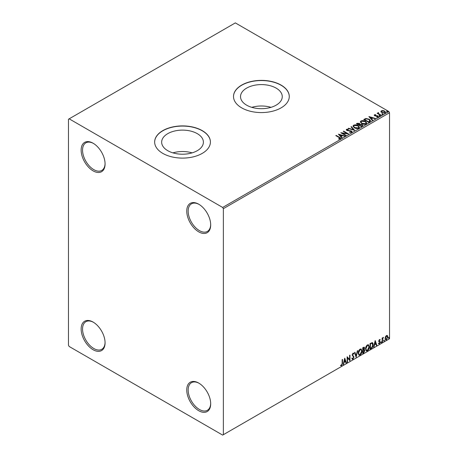 <?xml version="1.0" encoding="UTF-8"?>
<svg xmlns="http://www.w3.org/2000/svg" width="458" height="458" viewBox="0 0 458 458"><rect width="100%" height="100%" fill="white"/><g stroke="black" fill="none" stroke-linecap="round" stroke-linejoin="round"><path stroke-width="0.69" d="M198.726 204.199L198.726 204.199A16.929 9.773 -120 0 0 186.755 211.115A16.929 9.773 -120 0 0 198.726 231.845A16.929 9.773 -120 0 0 210.691 224.935A16.929 9.773 -120 0 0 198.726 204.199M210.686 224.517A15.933 9.2 60 0 1 207.394 231.416A15.933 9.2 60 0 1 199.43 230.626A15.933 9.2 60 0 1 189.022 216.588A15.933 9.2 60 0 1 191.461 203.821A15.933 9.2 60 0 1 199.081 204.417M93.111 143.228L93.111 143.228A16.929 9.773 -120 0 0 81.14 150.138A16.929 9.773 -120 0 0 93.111 170.868A16.929 9.773 -120 0 0 105.077 163.958A16.929 9.773 -120 0 0 93.111 143.228M105.077 163.54A15.933 9.2 60 0 1 101.779 170.439A15.933 9.2 60 0 1 93.816 169.649A15.933 9.2 60 0 1 83.408 155.611A15.933 9.2 60 0 1 85.846 142.844A15.933 9.2 60 0 1 93.466 143.44M93.111 322.089L93.111 322.089A16.929 9.773 -120 0 0 81.14 329.004A16.929 9.773 -120 0 0 93.111 349.735A16.929 9.773 -120 0 0 105.077 342.824A16.929 9.773 -120 0 0 93.111 322.089M105.077 342.407A15.933 9.2 60 0 1 101.779 349.305A15.933 9.2 60 0 1 93.816 348.515A15.933 9.2 60 0 1 83.408 334.477A15.933 9.2 60 0 1 85.846 321.711A15.933 9.2 60 0 1 93.466 322.306M198.726 383.065L198.726 383.065A16.929 9.773 -120 0 0 186.755 389.976A16.929 9.773 -120 0 0 198.726 410.712A16.929 9.773 -120 0 0 210.691 403.801A16.929 9.773 -120 0 0 198.726 383.065M210.686 403.384A15.933 9.2 60 0 1 207.394 410.276A15.933 9.2 60 0 1 199.43 409.492A15.933 9.2 60 0 1 189.022 395.449A15.933 9.2 60 0 1 191.461 382.682A15.933 9.2 60 0 1 199.081 383.277M276.145 88.119A20.873 12.051 0 0 0 253.4 85.509A20.873 12.051 0 0 0 240.519 96.638A20.873 12.051 0 0 0 246.633 105.163A20.873 12.051 0 0 0 269.373 107.773A20.873 12.051 0 0 0 282.26 96.638A20.873 12.051 0 0 0 276.145 88.119M270.987 107.338A20.873 12.051 0 0 0 251.791 107.338M197.289 133.65A20.873 12.051 0 0 0 174.544 131.034A20.873 12.051 0 0 0 161.657 142.169A20.873 12.051 0 0 0 167.771 150.688A20.873 12.051 0 0 0 190.517 153.298A20.873 12.051 0 0 0 203.398 142.169A20.873 12.051 0 0 0 197.289 133.65M192.131 152.869A20.873 12.051 0 0 0 172.929 152.869M202.247 130.622A27.881 16.099 0 0 0 171.859 127.135A27.881 16.099 0 0 0 154.649 142.009A27.881 16.099 0 0 0 162.813 153.39A27.881 16.099 0 0 0 193.202 156.876A27.881 16.099 0 0 0 210.411 142.009A27.881 16.099 0 0 0 202.247 130.622M210.411 142.089A27.881 16.099 0 0 0 202.247 130.788A27.881 16.099 0 0 0 171.927 127.284A27.881 16.099 0 0 0 154.649 142.089M281.103 85.096A27.881 16.099 0 0 0 250.721 81.604A27.881 16.099 0 0 0 233.506 96.478A27.881 16.099 0 0 0 241.675 107.859A27.881 16.099 0 0 0 272.058 111.351A27.881 16.099 0 0 0 289.267 96.478A27.881 16.099 0 0 0 281.103 85.096M289.267 96.558A27.881 16.099 0 0 0 281.103 85.257A27.881 16.099 0 0 0 250.784 81.753A27.881 16.099 0 0 0 233.506 96.558M68.465 119.24L68.465 345.263L69.169 346.483L222.662 435.1L223.367 434.694L223.367 208.671L222.662 207.451L69.169 118.834L68.465 119.24M380.942 111.718L381.365 110.784L382.98 110.538L384.628 111.065L385.573 112.262L385.092 112.937L381.846 112.668L380.896 111.466M378.485 112.954L378.726 113.716L381.113 115.158L380.73 115.382L377.129 113.298L378.039 113.389L378.108 112.662L378.52 112.571L378.405 113.349M377.415 113.464L378.039 113.716L378.108 112.662L378.108 112.989L378.52 112.571M374.22 115.319L374.438 114.781L375.686 114.655L375.772 114.964L374.907 115.021L375.028 115.513L377.861 115.908L378.102 116.973L376.831 117.139L376.716 116.824L377.615 116.744L377.501 116.137L375.342 115.994L374.661 115.742L374.438 114.781L374.18 115.147M374.907 115.021L375.028 115.84L375.44 115.977L375.44 115.651M378.382 116.578L378.102 116.973M376.716 117.151L377.615 117.065L377.501 116.137M369.806 121.685L368.661 122.349L363.732 119.504L365.833 118.496L369.297 119.212L370.614 120.74L369.806 121.685M361.333 126.58L356.404 123.734L357.103 123.334L359.461 123.379L360.045 124.255L362.083 124.53L362.776 125.406L361.333 126.58M360.062 124.124L360.045 124.576L362.083 124.857L362.083 124.53M354.698 130.41L348.189 128.475L348.601 128.24L353.542 129.706L351 126.855L351.412 126.614L354.698 130.41M346.105 135.373L345.727 135.591L340.798 132.746L346.935 133.444L343.26 131.32L343.643 131.102L348.572 133.948L342.441 133.255L346.105 135.373M338.651 139.049L339.83 138.883L339.086 137.52L335.806 135.625L336.183 135.408L339.515 137.331C340.557 137.761 340.832 138.264 340.34 138.848L338.84 139.055L338.651 138.728L339.939 138.465M340.672 138.396L340.34 138.848M222.662 207.451L388.831 111.517L235.338 22.9L69.169 118.834M338.399 134.131L344.966 136.026L344.553 136.266L342.47 135.648L341.084 136.444L342.16 137.652L341.748 137.887L338.399 134.131M351.698 132.288L349.517 132.305L351.423 131.646L351.166 132.339L351.023 131.131L346.815 130.456L346.546 129.282L348.332 129.213L348.338 129.562L347.044 129.574L347.17 130.221L351.406 130.919L352.059 131.772L351.698 132.288M346.237 129.74L346.546 129.282L346.546 129.608L348.332 129.54L348.332 129.213M347.044 129.574L347.17 130.547L348.04 130.782L348.04 130.461M354.343 127.793L352.992 126.122L353.599 125.206C355.208 124.628 356.713 124.759 358.11 125.595L359.438 127.272L358.814 128.183C357.217 128.744 355.729 128.618 354.343 127.793M361.671 123.563L360.32 121.891L360.933 120.975C362.541 120.397 364.041 120.528 365.438 121.364L366.772 123.042L366.142 123.952C364.545 124.513 363.057 124.387 361.671 123.563M368.856 116.55L375.423 118.445L375.01 118.685L372.926 118.061L371.541 118.862L372.617 120.065L372.199 120.305L368.856 116.55M379.184 115.874L379.092 115.45L379.814 115.508L379.911 115.926L379.184 115.874L379.092 115.45L379.092 115.777L379.814 115.834L379.814 115.508L379.911 115.926M382.092 114.197L381.995 113.773L382.722 113.83L382.819 114.248L382.092 114.197L381.995 113.773L381.995 114.099L382.722 114.157L382.722 113.83L382.819 114.248M386.833 111.46L386.735 111.036L387.462 111.094L387.56 111.512L386.833 111.46L386.735 111.036L386.735 111.363L387.462 111.42L387.462 111.094L387.56 111.512M385.418 336.779L386.438 335.502L387.457 335.594L387.829 336.865L386.438 339.807L385.613 339.882L385.046 338.468L385.418 336.779M387.262 335.428L387.829 336.865M382.138 342.212L382.138 338.056L382.522 337.838L382.522 338.451L383.466 337.357L382.579 339.138L382.522 341.994L382.138 342.212M379.516 339.498L380.243 339.67L379.172 340.769L380.243 342.178L379.447 343.844L378.663 343.729L378.88 343.219L379.401 343.357L379.865 342.418L378.789 341.004L379.516 339.498L380.243 339.67L379.762 339.945M380.025 340.151L379.258 339.83L378.892 340.603L379.172 340.769M378.892 340.603L380.243 342.178M378.88 343.219L379.401 343.357M379.774 342.074L378.915 341.576M371.993 342.59C372.789 342.767 373.161 343.454 373.104 344.656C373.161 346.265 372.531 347.553 371.215 348.521L370.07 349.179L370.07 343.489L372.417 342.687M364.076 347.107L364.293 347.914L363.829 349.391L364.889 350.559L363.726 352.843L362.742 353.416L362.742 347.719L364.236 347.158L364.574 348.074L364.11 349.551L364.528 349.626M356.106 357.246L354.526 352.465L354.939 352.225L356.141 355.855L357.337 350.845L357.75 350.605L356.106 357.246M347.513 362.204L347.135 362.427L347.135 356.73L349.597 359.553L349.597 355.311L349.981 355.093L349.981 360.784L347.513 357.973L347.513 362.204L347.135 362.101M342.143 363.4L342.143 359.616L342.521 359.398L342.521 363.24L341.622 365.753L340.689 365.633L340.884 365.083L341.616 365.175L342.143 363.4M223.367 434.694L389.535 338.76L389.535 112.737L223.367 208.671M344.731 358.122L346.374 362.862L345.962 363.102L345.458 361.568L344.072 362.37L343.569 364.482L343.156 364.723L344.731 358.122M353.009 353.198L353.96 353.61L353.662 354.131L353.004 353.782L352.505 354.79L354.023 357.051L352.981 359.192L352.339 359.238L351.876 358.591L352.179 358.122L352.952 358.625L353.645 357.263L352.128 355.036L353.009 353.198L353.565 353.164M352.425 358.528L352.952 358.625M353.662 354.131L352.723 353.622L352.225 354.629L352.505 354.79M358.19 353.221C358.167 351.612 358.786 350.244 360.062 349.122L361.207 349.019L361.986 351.005C362.009 352.614 361.379 353.977 360.097 355.087L358.975 355.179L358.19 353.221M365.524 348.99C365.495 347.382 366.119 346.013 367.396 344.891L368.535 344.788L369.314 346.769C369.337 348.383 368.707 349.746 367.425 350.857L366.303 350.948L365.524 348.99M375.188 340.534L376.831 345.28L376.419 345.515L375.915 343.987L374.53 344.782L374.026 346.901L373.608 347.141L375.188 340.534M380.942 342.504L381.256 341.851L381.571 342.143L381.256 342.796L380.661 342.344M381.256 341.851L381.571 342.143L381.291 341.977L380.976 342.636M383.844 340.826L384.165 340.168L384.48 340.46L384.165 341.118L383.564 340.666M384.165 340.168L384.48 340.46L384.199 340.3L383.878 340.958M388.584 338.09L388.899 337.437L389.22 337.723L388.899 338.382L388.304 337.93M388.899 337.437L389.22 337.723L388.934 337.563L388.619 338.222M388.831 111.517L389.535 112.737M342.24 359.559L342.24 363.074L341.336 365.593L341.622 365.753M341.336 365.593L340.409 365.473M344.668 358.385L346.374 362.862M344.072 362.37L345.458 361.568M343.792 362.204L343.282 364.322L343.569 364.482M344.765 359.473L344.485 359.312L343.952 361.528L345.298 361.076L344.765 359.473L344.233 361.688M347.135 356.765L349.597 359.553M349.694 355.253L349.694 360.595M347.233 362.043L347.233 357.807L347.513 357.973M352.225 354.629L353.742 356.891L352.7 359.032L352.981 359.192M352.7 359.032L352.208 359.135M351.899 357.961L352.671 358.465M353.416 353.107L353.96 353.61M353.679 353.45L353.45 353.845M353.381 353.971L352.723 353.622L353.381 353.971M354.75 352.339L356.141 355.855M357.377 350.817L355.952 356.776M361.064 348.956L361.986 351.005M361.7 350.839C361.728 352.454 361.099 353.811 359.811 354.927L360.097 355.087M359.811 354.927L358.837 355.082M360.852 349.58L359.799 349.534L358.288 352.837L359.061 354.481M361.602 351.223L360.99 349.643L360.08 349.694L358.574 352.998L359.198 354.578L360.08 354.509L361.602 351.223M358.288 352.837L358.574 352.998M363.829 349.391L364.889 350.559M364.608 350.393L363.446 352.683L363.726 352.843M363.446 352.683L362.742 353.089M364.23 350.616L363.635 349.941L362.839 350.33L363.12 352.608L364.511 350.776L363.915 350.101L363.12 350.496L363.12 352.608M363.973 349.981L363.635 349.941L363.973 349.981M363.915 348.143L363.234 347.696L362.839 347.925L363.12 349.912L364.196 348.303L363.515 347.862L363.12 348.086L363.12 349.912M363.721 347.599L363.234 347.696L363.721 347.599M368.392 344.725L369.314 346.769M369.034 346.609C369.056 348.217 368.427 349.58 367.144 350.696L367.425 350.857M367.144 350.696L366.165 350.851M368.18 345.349L367.127 345.303L365.621 348.601L366.389 350.25M368.936 346.987L368.318 345.412L367.413 345.464L365.902 348.767L366.526 350.347L367.413 350.278L368.936 346.987M367.127 345.303L367.413 345.464M372.274 342.624L372.823 344.496C372.881 346.105 372.251 347.393 370.934 348.355L371.215 348.521M370.934 348.355L370.07 348.859M372.039 343.26L371.507 343.076L370.167 343.695L370.453 348.378L371.873 347.416L372.726 344.874L371.793 343.242L370.453 343.855L370.453 348.378M370.167 343.695L370.453 343.855M371.507 343.076L371.902 343.156M375.125 340.804L376.831 345.28M374.53 344.782L375.915 343.987M374.249 344.622L373.739 346.74L374.026 346.901M375.222 341.891L374.942 341.725L374.409 343.947L375.755 343.494L375.222 341.891L374.69 344.107M379.739 339.991L379.258 339.83L379.739 339.991M379.361 341.141L379.837 341.445M379.963 342.017L379.161 343.677L379.447 343.844M379.161 343.677L378.382 343.569M378.6 343.059L379.121 343.197M378.634 341.416L379.373 341.88M380.976 341.685L381.291 341.977M382.235 337.998L382.522 338.451M383.111 337.431L383.289 337.907M382.43 338.399L382.579 339.138M382.298 338.972L382.522 341.994M383.878 340.008L384.199 340.3M387.548 336.699L386.157 339.641L386.438 339.807M386.157 339.641L385.476 339.784M386.861 335.914L386.157 335.851L385.144 338.09L385.705 339.229M387.451 337.082L386.438 336.012L385.424 338.25L385.836 339.338L386.438 339.292L387.451 337.082M386.724 335.811L386.157 335.851M388.619 337.271L388.934 337.563M336.086 135.791L336.183 135.408M336.183 135.734L340.643 138.551M339.51 138.986L339.51 138.66M338.725 134.497L344.593 136.244M341.966 137.761L341.084 136.444M339.618 134.801L340.741 136.387L341.8 135.448L339.618 134.801L340.741 136.06L341.8 135.448M340.741 136.387L340.741 136.06M341.387 133.089L346.935 133.77L346.935 133.444M343.546 131.486L343.643 131.102M343.643 131.429L347.988 133.936M345.824 135.534L342.441 133.255M349.569 132.322L349.574 131.984M349.574 132.31L351.166 132.339L351.023 131.457M346.265 129.906L346.546 129.608M347.044 129.9L347.17 130.547L347.044 129.9M348.04 130.782L348.996 130.799L348.996 130.473M348.996 130.799L351.406 131.24L351.406 130.919M351.406 131.24L352.03 131.927M348.561 128.589L348.601 128.24M348.601 128.566L353.542 130.032L353.542 129.706M351.194 127.072L351.412 126.614M351.412 126.94L354.435 130.33M353.004 126.293L353.599 125.206M353.599 125.532C355.208 124.954 356.713 125.086 358.11 125.921L358.11 125.595M358.11 125.921L359.427 127.433M353.65 126.408L354.721 127.902L358.293 128.223L358.791 127.29M357.727 125.813L354.126 125.492L353.633 126.231L354.721 127.576L358.293 127.897L358.809 127.124L357.727 125.813M358.293 128.223L358.293 127.897M354.721 127.902L354.721 127.576M356.685 123.895L359.461 123.706L359.461 123.379M359.461 123.706L360.045 124.576M362.083 124.857L362.747 125.561M361.643 126.145L362.135 125.297L361.705 124.748L360.228 124.587L359.375 125.011L361.207 126.397L362.089 125.458M359.061 124.931L359.513 124.135L359.089 123.603L357.292 123.809L358.872 125.045L359.467 124.284M358.872 125.045L359.061 124.61M357.292 123.809L358.872 124.719M361.207 126.397L361.643 125.818M359.375 125.011L361.207 126.07M360.332 122.057L360.933 120.975M360.933 121.301C362.541 120.723 364.041 120.849 365.438 121.685L365.438 121.364M365.438 121.685L366.755 123.202M360.984 122.177L362.049 123.671L365.621 123.992L366.119 123.059M365.06 121.582L361.454 121.256L360.967 122L362.049 123.345L365.621 123.666L366.137 122.893L365.06 121.582M365.621 123.992L365.621 123.666M362.049 123.671L362.049 123.345M364.018 119.664L365.833 118.496M365.833 118.822L369.297 119.538L369.297 119.212M369.297 119.538L370.596 120.901M369.835 121.267L368.913 119.429L366.097 118.88L364.62 119.578L368.535 122.16L369.835 121.267L369.915 120.769M364.62 119.578L368.535 121.839L369.938 120.929M368.535 122.16L368.535 121.839M369.182 116.916L375.05 118.656M372.423 120.179L371.541 118.862M370.07 117.214L371.198 118.799L372.257 117.866L370.07 117.214L371.198 118.479L372.257 117.866M371.198 118.799L371.198 118.479M374.438 115.107L375.085 114.958M375.686 114.952L375.686 114.655M374.907 115.347L375.028 115.84L374.907 115.347M375.44 115.977L377.18 115.989L377.18 115.662M377.18 115.989L377.861 116.235L377.861 115.908M377.861 116.235L378.348 116.727M377.615 117.065L377.501 116.464L377.615 117.065M379.184 116.2L379.092 115.777M379.814 115.834L379.911 116.252M377.512 113.407L377.512 113.08M378.039 113.716L378.108 112.989M378.485 113.281L378.726 113.716M378.726 114.042L380.833 115.324M382.092 114.517L381.995 114.099M382.722 114.157L382.819 114.574M380.942 112.044L381.365 110.784M381.365 111.111L382.98 110.859L382.98 110.538M382.98 110.859L384.628 111.386L384.628 111.065M384.628 111.386L385.556 112.422M381.514 111.683L382.23 112.777L384.651 113.006L384.96 112.342M384.251 111.283L381.806 111.036L381.485 111.517L382.23 112.45L384.651 112.679L384.989 112.181L384.251 111.283M384.651 113.006L384.651 112.679M382.23 112.777L382.23 112.45M386.833 111.786L386.735 111.363M387.462 111.42L387.56 111.838M382.235 340.431L382.522 340.597M339.515 137.658L339.515 137.331M357.103 123.654L357.103 123.334M364.482 119.395L364.482 119.074M368.948 121.925L368.948 121.599M376.195 115.971L376.195 115.645M379.9 114.786L379.9 114.46M353.347 353.759L353.061 353.593M359.198 354.578L358.912 354.418M346.861 129.832L346.861 130.158M358.809 127.124L358.809 127.45M353.633 126.231L353.633 126.557M359.513 124.135L359.513 124.456M362.135 125.297L362.135 125.624M366.137 122.893L366.137 123.219M360.967 122L360.967 122.326M374.787 115.198L374.787 115.525M377.776 116.509L377.776 116.836M384.989 112.181L384.989 112.508M381.485 111.517L381.485 111.844"/></g></svg>
